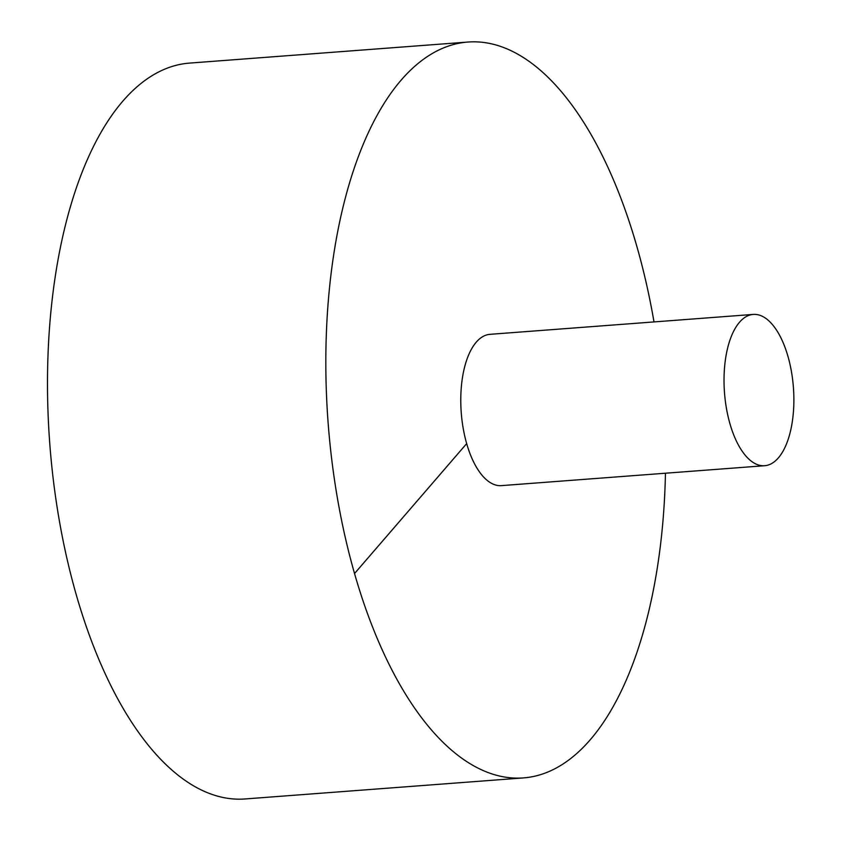 <?xml version="1.0" encoding="UTF-8"?>
<svg xmlns="http://www.w3.org/2000/svg" width="841" height="841" viewBox="0 0 841 841"><rect width="100%" height="100%" fill="white"/><g stroke="black" fill="none" stroke-linecap="round" stroke-linejoin="round"><path stroke-width="1.26" d="M654.004 321.924A368.978 168.084 85.7 0 0 467.88 42.05L189.54 63.096A368.978 168.084 85.7 0 0 122.786 101.193A368.978 168.084 85.7 0 0 59.427 521.168A368.978 168.084 85.7 0 0 245.194 798.95L523.523 777.904A368.978 168.084 85.7 0 0 665.452 473.22M467.88 42.05A368.978 168.084 85.7 0 0 401.125 80.147A368.978 168.084 85.7 0 0 337.756 500.111A368.978 168.084 85.7 0 0 523.523 777.904M753.231 314.418L489.977 334.329A75.869 34.555 85.7 0 0 476.258 342.161A75.869 34.555 85.7 0 0 463.223 428.511A75.869 34.555 85.7 0 0 501.425 485.625L764.669 465.714A75.869 34.555 85.7 0 0 793.41 387.459A75.869 34.555 85.7 0 0 753.231 314.418A75.869 34.555 85.7 0 0 739.502 322.25A75.869 34.555 85.7 0 0 726.477 408.6A75.869 34.555 85.7 0 0 764.669 465.714M354.555 573.509L466.681 443.596"/></g></svg>
